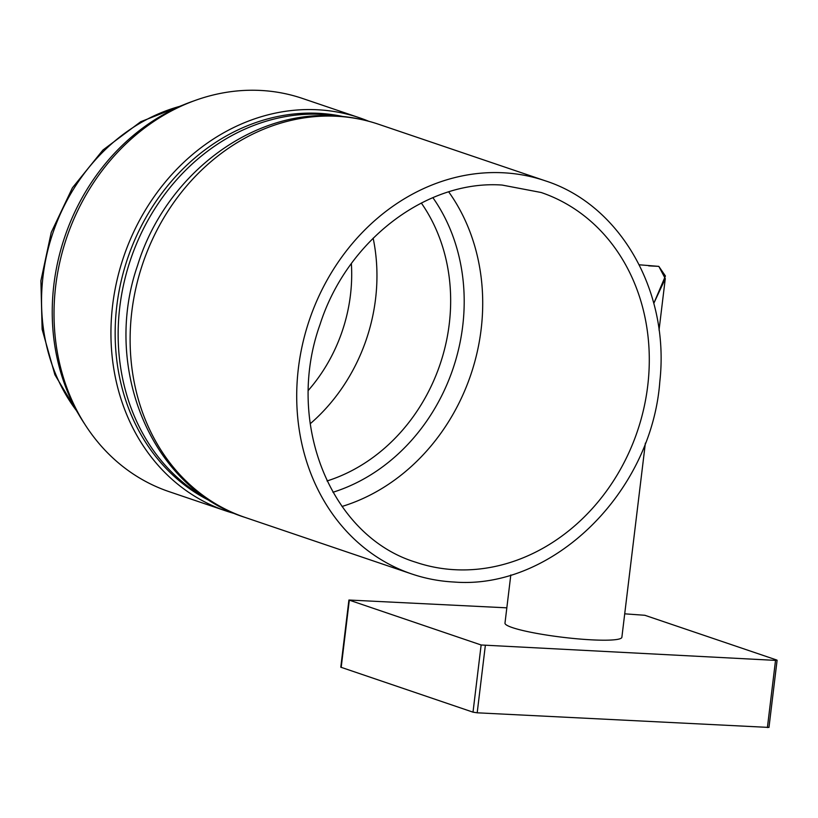 <?xml version="1.0" encoding="UTF-8"?>
<svg xmlns="http://www.w3.org/2000/svg" width="818" height="818" viewBox="0 0 818 818"><rect width="100%" height="100%" fill="white"/><g stroke="black" fill="none" stroke-linecap="round" stroke-linejoin="round"><path stroke-width="1.23" d="M506.833 607.835L348.918 600.023L481.137 644.983L775.525 660.382L776.711 660.014L644.881 615.289L624.707 613.827M348.918 600.023L340.789 667.202L473.009 712.161L477.191 712.805L768.971 727.427L777.1 660.249M648.715 265.86L658.817 266.371L665.279 278.611L653.797 303.366L665.423 276.003L658.817 266.371L639.236 264.797M510.81 574.962L504.982 623.132A58.876 7.117 6.9 0 0 512.375 627.6A58.876 7.117 6.9 0 0 577.712 638.858A58.876 7.117 6.9 0 0 621.874 637.273L645.371 443.121M359.347 117.741L302.425 98.426A207.608 178.508 108.7 0 0 260.492 90.44A207.608 178.508 108.7 0 0 59.939 261.545A207.608 178.508 108.7 0 0 169.04 491.628L225.972 510.943A207.608 178.508 -71.3 0 1 116.862 280.85A207.608 178.508 -71.3 0 1 317.415 109.755A207.608 178.508 -71.3 0 1 359.347 117.741A207.608 178.508 -71.3 0 1 368.714 121.258M318.55 113.313A204.5 175.839 108.7 0 0 123.498 271.862A204.5 175.839 108.7 0 0 212.015 501.833A204.5 175.839 -71.3 0 1 123.498 271.862A204.5 175.839 -71.3 0 1 318.55 113.313A204.5 175.839 -71.3 0 1 342.732 116.473A204.5 175.839 108.7 0 0 318.55 113.313M235.533 513.837A207.608 178.508 -71.3 0 1 225.972 510.943M208.109 499.348A204.5 175.839 -71.3 0 1 127.72 268.56A204.5 175.839 -71.3 0 1 321.546 114.336A204.5 175.839 -71.3 0 1 338.12 116.074M84.52 423.775A204.5 175.839 -71.3 0 1 194.06 100.849M327.026 480.964A173.518 149.203 108.7 0 0 421.311 203.017M349.306 600.259L341.178 667.437M481.137 644.983L473.009 712.161M485.319 645.627L477.191 712.805M775.525 660.382L767.396 727.56M245.144 517.446C151.105 488.07 101.933 367.497 137.608 265.329C164.878 176.412 249.95 110.154 334.47 115.849C349.593 116.626 364.276 119.418 378.529 124.244A207.608 178.508 108.7 0 0 336.597 116.258A207.608 178.508 108.7 0 0 136.044 287.353A207.608 178.508 108.7 0 0 245.144 517.446L411.73 573.96C425.411 578.592 439.532 581.281 454.092 582.027C552.406 589.901 651.619 492.64 659.829 381.515C669.891 291.75 620.576 204.817 545.115 180.758A207.608 178.508 108.7 0 0 503.182 172.772A207.608 178.508 108.7 0 0 302.629 343.867A207.608 178.508 108.7 0 0 411.73 573.96M455.145 569.727A195.205 167.854 108.7 0 0 643.725 408.847A195.205 167.854 108.7 0 0 541.138 192.496L502.129 185.062C426.72 179.653 346.771 240.472 320.002 324.562C284.725 422.824 331.055 536.424 415.718 562.222A195.205 167.854 108.7 0 0 455.145 569.727M332.936 492.262A183.59 157.854 108.7 0 0 432.875 197.649M180.226 106.228A185.911 159.858 108.7 0 0 76.81 411.086M308.386 390.309A154.929 133.211 108.7 0 0 351.362 263.621M310.196 423.765A173.518 149.203 108.7 0 0 373.151 238.171M342.006 506.465A195.205 167.854 108.7 0 0 448.714 191.893M665.279 278.611L659.042 330.094M378.529 124.244L545.115 180.758M183.171 104.97L140.727 121.729L102.935 150.031L72.413 187.833L51.237 232.445L40.9 280.727L42.127 329.296L54.888 374.756L78.385 413.877"/></g></svg>
